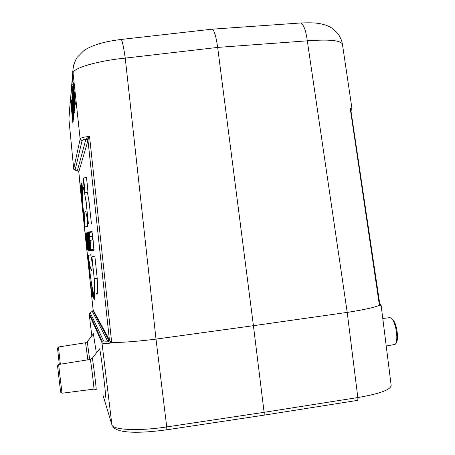 <?xml version="1.0" encoding="UTF-8"?>
<svg xmlns="http://www.w3.org/2000/svg" width="455" height="455" viewBox="0 0 455 455"><rect width="100%" height="100%" fill="white"/><g stroke="black" fill="none" stroke-linecap="round" stroke-linejoin="round"><path stroke-width="0.68" d="M91.921 256.882C92.359 268.131 92.064 272.409 91.04 269.718C90.318 267.779 89.356 263.03 88.145 255.471L90.198 274.854C91.705 285.075 92.871 291.359 93.69 293.714C94.714 296.45 94.89 291.427 94.231 278.648L91.921 256.882L94.85 256.074L97.222 278.403C97.831 291.251 97.592 296.319 96.5 293.6M88.145 255.471L90.738 254.749L92.098 262.381M88.429 224.008L85.79 211.672C84.647 209.027 84.391 213.867 85.04 226.209L82.986 206.854C82.008 191.697 82.076 185.265 83.191 187.557C83.845 189.195 84.823 194.103 86.126 202.282L88.429 224.008L91.455 224.082L89.089 201.792L87.462 192.664M85.04 226.209L87.718 226.283L87.445 218.571M86.234 177.507L86.302 177.495C86.746 178.229 88.338 194.251 87.809 192.658L84.903 192.738M93.104 239.808L89.993 240.456L93.104 239.808L93.929 250.546L91.085 250.654M90.153 240.433L90.96 250.665C90.318 249.05 88.287 227.75 89.174 232.022L89.715 236.293L92.729 236.264L91.921 231.447M92.695 239.882L92.393 236.264M75.32 60.612L73.92 64.115L73.045 68.563L68.904 119.039L73.699 168.93L80.131 139.031C80.404 137.916 83.544 137.04 89.538 136.403L87.934 139.912L86.888 138.451L89.538 136.403L111.691 342.518C122.913 342.53 137.683 341.398 156.014 339.123M69.097 114.125L73.073 73.13L72.948 70.838C73.016 64.775 76.787 57.421 77.384 57.114L83.623 50.835C91.347 45.318 103.922 41.524 121.343 39.443C122.401 41.314 123.697 47.536 125.25 58.115C97.558 60.794 72.641 68.21 73.073 73.13L80.131 139.031L82.025 140.84L75.058 170.221L73.693 168.947L68.995 120.012M80.455 189.576L93.121 309.957L109.405 339.857L87.934 139.912L87.843 140.982L85.91 139.145C83.481 139.622 82.184 140.185 82.025 140.84M381.08 305.049L379.618 305.618L379.419 305.242L350.259 108.609L351.999 108.745C352.375 108.682 352.016 109.342 350.924 110.736M347.211 312.42C363.96 309.798 374.698 307.409 379.419 305.242M342.433 44.266C340.903 40.341 329.192 39.198 307.301 40.831L217.661 47.417L125.25 58.115L156.002 339.1L166.729 426.932L264.11 412.315L253.418 325.689L156.008 339.1M109.115 338.941L108.773 340.317L92.968 310.611L89.43 313.506L89.22 314.342L91.819 335.853L89.237 314.416L101.948 342.638C102.443 343.65 105.588 343.764 111.378 342.979L107.863 341.204M89.225 314.251L89.561 313.796M93.491 311.595L93.753 311.476L93.286 311.214M111.691 342.518L111.378 342.979M166.911 429.776L263.82 415.193C264.224 415.267 264.321 414.312 264.11 412.315L357.829 397.551L347.199 312.397L253.418 325.689L217.661 47.417C216.21 37.043 214.453 30.963 212.383 29.171M105.35 396.686C107.096 403.147 100.771 350.902 99.56 348.843L99.383 349.042M96.363 352.955L93.377 333.839M120.865 39.494L212.246 29.16M211.222 29.279L212.349 29.148M298.998 23.091L300.738 22.972C303.758 24.667 305.942 30.616 307.301 40.831L347.211 312.397M90.255 312.847L103.37 340.425C103.672 341.051 105.105 341.296 107.664 341.165L92.194 311.192L92.598 310.992M87.843 140.982L78.795 171.797L93.127 310.014M73.869 169.51L75.365 170.341M73.704 168.964L73.864 169.493M68.989 119.938L68.893 118.937M80.575 190.799L78.795 171.751L77.441 170.466L85.91 139.145L86.888 138.451M350.828 110.104L350.259 108.609L350.885 110.468M350.816 110.008L379.76 303.94L379.618 305.618M107.835 341.199L108.773 340.323L107.869 341.21M379.584 305.55L379.595 304.059M108.677 341.557L109.405 339.857L111.435 342.894M93.121 309.957L93.201 309.662M93.11 310.338L93.002 310.674M87.724 250.102L87.172 243.215L88.043 250.165L86.222 232.977L86.769 239.415L85.79 233.142L87.587 250.074L87.9 250.096M87.735 244.756L87.121 238.357L87.866 244.727M88.253 250.21L88.168 247.321L88.651 250.29L86.615 232.823L88.116 250.182L88.503 250.199M87.417 236.589L87.878 240.917L87.468 236.594M88.873 250.335L88.173 243.738L89.186 250.398L87.087 232.642L88.998 250.33M87.741 236.509L89.499 250.46L87.713 232.397L87.32 232.55L87.872 236.503M89.897 250.54L87.963 232.306L89.743 250.506L90.039 250.534M90.192 250.597L88.981 239.159L90.59 250.677L88.617 232.05L89.669 243.38L88.099 232.249L90.044 250.569L90.374 250.591M86.126 202.282L89.089 201.792M83.902 185.868L84.84 192.738C85.318 194.291 83.777 178.809 83.373 178.087L83.902 185.868M83.919 185.828L84.772 192.09C85.204 193.449 83.811 179.446 83.441 178.747L83.919 185.828M94.231 278.648L97.222 278.403M89.715 236.293L89.561 235.758C88.964 232.516 90.113 244.909 90.545 246.405L89.993 240.456M91.114 249.488L94.111 249.272M89.316 232.562L92.274 232.01M83.737 182.375L84.038 185.231L83.828 182.375M84.465 189.445L83.72 181.585L84.71 189.439M59.292 364.375L57.512 348.177M60.339 364.205L58.445 346.989M58.411 346.994L85.529 342.757M395.947 343.013C399.154 340.437 397.005 323.937 392.921 319.746L391.772 318.779M386.227 346.027L395.048 344.395C398.654 341.813 396.333 323.459 391.818 318.83L390.1 317.59L388.888 317.738M62.017 393.251L58.61 364.483M61.954 393.2L60.634 392.182L57.523 365.871M74.683 102.472L72.817 84.533L74.683 102.472M74.148 103.74L72.561 88.031L72.715 86.439L74.671 105.059L74.876 108.614L74.148 103.74M72.396 88.924L74.557 110.423L72.396 88.924M71.958 93.542L74.057 114.387L71.958 93.542M72.72 115.496L71.293 100.441L73.272 117.839L73.391 120.194L72.72 115.496M72.584 117.908L71.099 102.477L72.993 119.108L73.164 122.014L72.584 117.908M70.957 103.973L72.914 123.345L70.957 103.973M94.39 294.027L94.907 300.124L94.128 294.425M93.98 294.311L94.424 299.185L93.872 294.14M93.764 293.902L94.128 298.952L93.321 292.514M92.831 290.421L93.747 298.383L92.655 289.59M82.298 190.935L81.462 183.649L82.309 189.917M82.799 203.8L80.836 185.333L82.457 198.13L81.257 184.281L82.361 194.7M82.412 196.162L81.616 188.666L82.446 197.049M82.594 200.223L81.354 189.263L82.674 201.707M91.614 283.892L92.956 296.996L91.387 282.521M92.075 289.403L92.752 296.893L92.075 289.403M90.517 277.004L89.294 266.317M91.779 289.755L92.484 296.29L91.779 289.755M90.039 276.623L88.793 266.112L90.039 276.623M91.626 291.308L91.984 295.073L91.654 293.771L90.79 284.893L91.626 291.308M88.389 262.194L89.817 276.373L88.065 262L88.389 262.194M91.222 289.334L91.023 286.997L91.222 289.334M91.449 269.627L91.54 270.475M91.455 270.441L91.364 269.644M91.284 269.661L91.29 269.963L91.256 269.667M91.165 269.69L91.21 270.105M73.374 83.504L75.428 104.297L73.227 84.977L73.062 81.997L73.374 83.504M74.29 92.763L75.058 100.822L74.29 92.763M72.419 93.224L74.347 112.721L72.419 93.224M73.278 101.903L74.006 109.456L73.278 101.903M71.981 97.654L73.858 116.565L71.981 97.654M72.817 106.072L73.522 113.392L72.817 106.072M71.771 99.776L73.625 118.402L71.771 99.776M72.595 108.062L73.289 115.274L72.595 108.062M72.1 111.452L71.418 105.532L72.1 111.452M82.327 189.286L81.815 182.762L82.491 187.477M93.457 293.009L93.923 296.791L93.645 293.583M82.423 187.915L82.156 185.97L82.366 188.552M92.479 288.686L93.173 296.961L92.086 286.616M93.059 294.686L92.371 288.845L93.059 294.686M89.516 268.45L90.192 274.826M91.819 270.06L91.773 269.553M75.058 170.221L77.441 170.466M264.025 415.159L357.181 400.434C357.801 400.474 358.017 399.513 357.829 397.551C379.72 393.774 390.828 389.713 391.158 385.374L381.097 305.077L379.76 303.94M102.875 394.809L111.907 424.834L101.948 342.638L102.216 341.358L89.43 313.506L89.22 314.354M111.907 424.834C112.578 429.986 138.821 431.249 166.729 426.932L166.831 429.787C139.907 433.473 118.158 433.484 112.817 426.745M103.37 340.425L102.216 341.352C101.857 341.051 103.723 341 107.812 341.21M78.795 171.762L77.441 170.477M87.849 359.831L85.574 342.746L87.224 341.779M89.68 359.541L87.275 341.716L93.485 333.703M93.986 389.116L96.102 389.668C97.04 393.689 92.945 359.82 92.302 358.233L99.548 348.826M62.017 393.222L93.906 389.127C94.691 392.5 90.898 361.139 90.318 359.439L90.238 359.45M352.039 109.029L342.41 44.135C341.836 41.331 341.95 40.353 338.264 34.04C331.439 26.555 328.811 26.498 325.735 25.127C319.285 23.37 316.805 22.42 300.738 22.972L212.496 29.165M78.351 170.87L78.795 171.797M106.902 334.874L107.124 337.218M83.197 187.568L84.073 187.392M86.302 177.495L83.379 178.081M89.174 232.022L92.109 231.407M57.484 348.217L58.411 347.011M392.921 319.746L391.818 318.83M390.1 317.59L382.774 318.494M58.558 364.489L90.318 359.439L92.297 358.216M57.478 365.928L58.558 364.518"/></g></svg>

